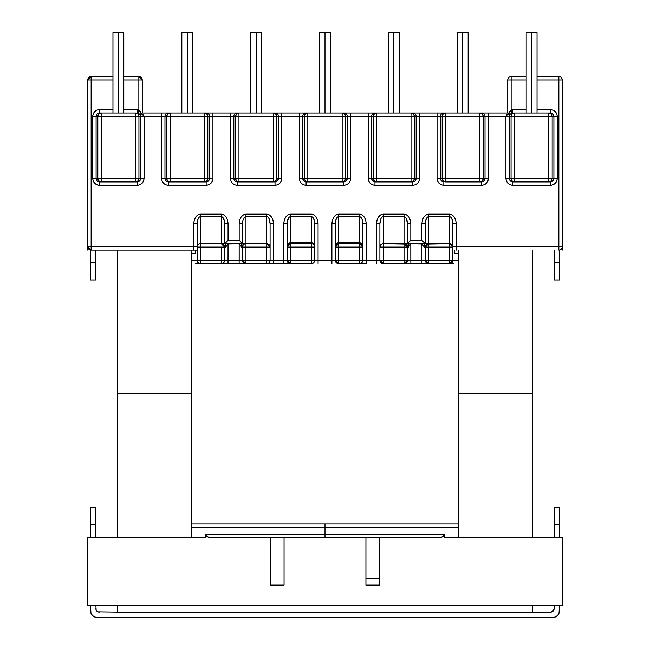 <?xml version="1.0" encoding="UTF-8"?>
<svg xmlns="http://www.w3.org/2000/svg" width="650" height="650" viewBox="0 0 650 650"><rect width="100%" height="100%" fill="white"/><g stroke="black" fill="none" stroke-linecap="round" stroke-linejoin="round"><path stroke-width="0.97" d="M239.306 243.88L241.621 247.114L242.312 245.359L241.621 247.114L242.572 247.114A3.388 3.388 0 0 1 245.96 243.726A3.388 3.388 0 0 0 242.572 247.114L245.96 247.114L245.96 243.726L243.449 244.148L242.678 243.604L245.96 243.588L245.96 216.515L266.703 216.515L266.703 243.726L245.96 243.726L245.96 247.114L242.572 247.114L242.572 260.26L239.159 260.26L239.159 243.783L239.184 260.26L239.184 243.783L241.621 247.114L242.572 247.114L242.572 260.26L266.703 260.26L266.703 247.114L245.96 247.114L245.96 260.26L245.96 247.114L266.703 247.114L266.703 243.726L245.741 243.726M256.132 113.027L256.132 32.5L250.705 32.5L256.132 32.5L256.132 113.027M187.257 113.027L187.257 32.5L181.838 32.5L187.257 32.5L187.257 113.027M118.389 113.027L118.389 32.5L112.962 32.5L118.389 32.5L118.389 113.027M221.512 243.726L200.541 243.726L200.541 214.118L221.284 214.118L221.284 216.515L200.541 216.515L221.284 216.515L221.284 243.726L200.541 243.726L200.541 216.515L199.249 217.068L198.144 218.619L197.153 223.706L193.765 223.706L193.765 250.096L193.765 246.707L197.153 246.707L91.138 246.707L91.138 250.096L91.138 246.707L87.75 246.707L91.138 250.096L197.153 250.096L91.138 250.096A3.388 3.388 0 0 1 87.75 246.707L87.75 79.95A3.388 3.388 0 0 1 91.138 76.562L87.75 79.95L91.138 79.95L87.75 79.95L87.75 246.707L91.138 246.707L91.138 79.95L112.962 79.95L91.138 79.95L91.138 246.707L193.765 246.707L193.765 223.706L194.277 220.041L195.748 216.929L197.949 214.849L200.541 214.118L221.284 214.118L223.876 214.849L226.078 216.929L227.549 220.041L228.069 223.706L228.069 240.297L239.184 240.232L239.184 223.706L239.696 220.041L241.166 216.929L243.368 214.849L245.96 214.118L266.703 214.118L269.295 214.849L271.497 216.929L272.967 220.041L273.479 223.706L273.479 260.26L283.782 260.26L283.782 223.706L284.302 220.041L285.773 216.929L287.966 214.849L290.566 214.118L311.309 214.118L313.901 214.849L316.103 216.929L317.574 220.041L318.086 223.706L318.086 260.26L331.914 260.26L331.914 223.706L332.426 220.041L333.897 216.929L336.099 214.849L338.691 214.118L359.434 214.118L362.034 214.849L364.227 216.929L365.698 220.041L366.218 223.706L366.218 260.26L376.521 260.26L376.521 223.706L377.033 220.041L378.503 216.929L380.705 214.849L383.297 214.118L404.04 214.118L406.632 214.849L408.834 216.929L410.304 220.041L410.816 223.706L407.428 223.706L407.428 243.604L407.428 223.706L406.437 218.619L405.34 217.068L404.04 216.515L383.297 216.515L383.297 214.118L404.04 214.118L404.04 243.588L407.322 243.604L406.575 244.156L404.04 243.726A3.388 3.388 0 0 1 407.428 247.114L404.04 243.726L404.04 247.114L407.428 247.114L404.04 247.114L404.04 243.726L383.297 243.726L383.297 216.515L404.04 216.515L404.04 243.588L407.322 243.604L406.551 244.148L383.297 243.726L383.297 247.114L404.04 247.114L404.04 260.26L404.04 247.114L383.297 247.114L383.297 260.26L407.428 260.26L407.428 247.114L408.379 247.114L410.816 243.783L410.841 260.26L410.841 243.783L421.956 244.01L421.956 260.26L410.816 260.26L410.816 243.783L410.816 260.26L407.428 260.26L407.428 247.114L408.379 247.114L410.694 243.88M441.058 537.444L443.024 536.648L440.229 537.509L443.024 536.648L444.413 534.121L444.413 537.509L562.25 537.509L562.25 605.296L87.75 605.296L87.75 537.509L205.587 537.509L205.587 534.121L325 534.121L325 527.345L458.518 527.345L325 527.345L325 523.957L325 534.121L444.413 534.121L325 534.121L325 537.509L441.927 537.225M325 113.027L325 32.5L319.581 32.5L325 32.5L325 113.027M393.868 113.027L393.868 32.5L388.448 32.5L393.868 32.5L393.868 113.027M462.743 113.027L462.743 32.5L457.324 32.5L462.743 32.5L462.743 113.027M531.611 113.027L531.611 32.5L526.191 32.5L531.611 32.5L531.611 113.027M440.229 537.509L270.636 537.509L325 537.509L325 534.121L205.587 534.121L206.976 536.648L209.771 537.509L270.636 537.509L208.073 537.225M444.023 535.551L444.413 534.121L444.413 537.509L562.25 537.509L562.25 605.296L87.75 605.296L87.75 537.509L205.587 537.509L205.587 534.121M270.636 585.097L284.058 585.097L284.058 537.509L284.058 585.097L270.636 585.097L270.636 537.509L270.636 585.097M559.544 250.096L558.862 250.096A3.388 3.388 0 0 0 562.25 246.707L562.25 79.95L537.038 79.95L558.862 79.95L558.862 246.707L558.862 79.95L562.25 79.95A3.388 3.388 0 0 0 558.862 76.562A3.388 3.388 0 0 1 562.25 79.95L562.25 246.707A3.388 3.388 0 0 1 558.862 250.096L558.862 246.707L562.25 246.707L558.862 246.707L558.862 250.096M451.652 262.844L449.459 263.656L450.734 263.404L449.459 263.656L452.847 260.26L458.518 260.26L452.847 260.26L452.847 223.706L451.856 218.619L450.751 217.068L449.459 216.515L449.459 243.726L428.716 243.726L428.716 216.515L449.459 216.515L428.716 216.515L428.716 214.118L449.459 214.118L449.459 243.726L426.124 244.156L425.474 243.709L428.716 243.726L428.716 260.26L449.459 260.26L449.459 247.114L425.327 247.114L425.327 260.26L428.716 260.26L428.716 263.656L428.204 263.656M454.781 253.484L454.781 250.096L454.781 253.484L458.518 253.484L454.781 253.484L454.456 252.111M98.589 185.234L94.697 183.308L93.226 181.106L92.706 178.514L92.706 116.423L93.226 113.823L94.697 111.629L96.899 110.159L99.491 109.639L112.962 109.639L99.491 109.639L99.491 113.027L135.549 113.027A3.388 3.388 90 0 1 138.938 116.423L138.938 178.514L140.676 178.514L140.676 116.423L138.938 116.423L140.676 116.423L140.067 114.441L137.28 113.027L137.28 109.639L138.856 109.826L138.856 79.95L123.809 79.95L138.856 79.95L138.856 109.826L140.481 111.638L141.253 113.961L143.398 114.936L144.064 116.423L144.064 178.514L143.544 181.106L142.074 183.308L139.88 184.779L137.28 185.291L99.491 185.291C95.404 184.86 93.145 182.601 92.706 178.514L96.094 178.514L96.094 116.423L97.833 116.423L97.833 178.514L96.094 178.514L97.094 180.911L101.221 181.903L99.491 181.903L99.491 185.291L99.491 181.903C97.443 181.683 96.314 180.554 96.094 178.514L92.706 178.514L92.706 116.423L97.833 116.423L97.833 178.514L96.094 178.514L96.094 116.423L92.706 116.423C93.145 112.328 95.404 110.069 99.491 109.639L99.491 113.027L97.094 114.026L96.094 116.423C96.314 114.376 97.443 113.246 99.491 113.027L101.221 113.027L98.824 114.026L97.833 116.423A3.388 3.388 -90 0 1 101.221 113.027L101.221 178.514L135.549 178.514L135.549 116.423L97.833 116.423L101.221 116.423L101.221 113.027L135.549 113.027L135.549 178.514L101.221 178.514L101.221 181.903L135.549 181.903L101.221 181.903A3.388 3.388 -90 0 1 97.833 178.514L98.824 180.911L101.221 181.903L101.221 178.514L97.833 178.514L101.221 178.514L101.221 116.423L138.938 116.423L135.549 116.423L135.549 113.027L137.946 114.026L138.938 116.253L138.938 178.514A3.388 3.388 90 0 1 135.549 181.903L137.28 181.903L135.549 181.903L135.549 178.514L135.549 181.903L137.946 180.911L138.938 178.677L135.549 178.514L144.064 178.514C143.634 182.601 141.367 184.86 137.28 185.291L99.491 185.291M550.509 185.291L512.72 185.291C508.633 184.86 506.366 182.601 505.936 178.514L514.451 178.514L511.062 178.514L512.054 180.911L514.451 181.903L514.451 178.514L514.451 181.903L512.72 181.903L514.451 181.903A3.388 3.388 -90 0 1 511.062 178.514L511.062 116.253L512.054 114.026L514.451 113.027L514.451 116.423L511.062 116.423L548.779 116.423L548.779 178.514L552.167 178.514L548.779 178.514L548.779 181.903L551.176 180.911L552.167 178.514A3.388 3.388 90 0 1 548.779 181.903L514.451 181.903L548.779 181.903L548.779 178.514L514.451 178.514L514.451 113.027L548.779 113.027L548.779 116.423L552.167 116.423L514.451 116.423L514.451 178.514L548.779 178.514L548.779 113.027A3.388 3.388 90 0 1 552.167 116.423L551.176 114.026L548.779 113.027L550.509 113.027C552.557 113.246 553.686 114.376 553.906 116.423L552.906 114.026L550.509 113.027L550.509 109.639C554.596 110.069 556.855 112.328 557.294 116.423L553.906 116.423L553.906 178.514L552.167 178.514L552.167 116.423L557.294 116.423L557.294 178.514L553.906 178.514C553.686 180.554 552.557 181.683 550.509 181.903L550.509 185.291L550.509 181.903L548.779 181.903L552.906 180.911L553.906 178.514L552.167 178.514L552.167 116.423L553.906 116.423L553.906 178.514L557.294 178.514C556.855 182.601 554.596 184.86 550.509 185.291L512.72 185.291L510.12 184.779L507.926 183.308L506.456 181.106L505.936 178.514L505.936 116.423L506.602 114.936L508.747 113.961L509.519 111.638L511.144 109.826L511.144 79.95L526.191 79.95L511.144 79.95L511.144 109.826L512.72 109.639L512.72 113.027L510.291 114.034L509.324 116.423L511.062 116.423L509.324 116.423L509.324 178.514L511.062 178.514L511.062 116.423A3.388 3.388 -90 0 1 514.451 113.027L550.509 113.027L550.509 109.639L537.038 109.639L550.509 109.639L553.101 110.159L555.303 111.629L556.774 113.823L557.294 116.423L557.294 178.514L556.774 181.106L555.303 183.308L551.411 185.234M562.25 250.096L562.25 246.707L562.25 250.096M453.489 263.656L428.716 263.656L449.459 263.656L449.459 260.26L428.716 260.26L428.716 247.114L449.459 247.114L449.459 243.726L449.459 263.656A3.388 3.388 0 0 0 452.847 260.26L449.459 260.26L452.847 260.26L452.847 247.114L449.459 247.114L452.847 247.114L449.459 243.726A3.388 3.388 0 0 1 452.847 247.114L451.856 244.717M424.564 263.656L421.98 263.656L421.956 244.01L424.344 247.114L425.327 247.114L425.327 260.26L383.297 260.26L383.297 263.656L404.04 263.656L383.297 263.656L383.297 243.726A3.388 3.388 0 0 0 379.909 247.114L379.909 260.26L383.297 260.26L379.909 260.26L383.297 263.656A3.388 3.388 0 0 1 379.909 260.26L376.521 260.26L376.521 223.706C376.951 217.929 379.21 214.727 383.297 214.118L383.297 216.515L381.997 217.068L380.9 218.619L379.909 223.706L379.909 247.114L383.297 247.114L379.909 247.114A3.388 3.388 0 0 1 383.297 243.726L382.037 243.969M380.9 244.717L379.909 247.114L379.909 260.26L362.822 260.26A3.388 3.388 0 0 1 359.434 263.656L338.691 263.656L359.434 263.656A3.388 3.388 0 0 0 362.822 260.26L362.822 246.594M287.178 246.594L287.178 260.26L290.566 263.656L311.309 263.656L290.566 263.656A3.388 3.388 0 0 1 287.178 260.26L270.091 260.26L270.091 223.706L269.1 218.619L268.003 217.068L266.703 216.515L245.96 216.515L245.96 214.118L266.703 214.118L266.703 247.114L270.091 247.114L266.703 243.726A3.388 3.388 0 0 1 270.091 247.114L269.1 244.717M270.091 247.106L270.091 223.706C269.88 219.375 268.751 216.978 266.703 216.515L266.703 214.118C270.79 214.727 273.049 217.929 273.479 223.706L273.479 260.26L270.091 260.26A3.388 3.388 0 0 1 266.703 263.656A3.388 3.388 0 0 0 270.091 260.26L266.703 260.26L270.091 260.26L270.091 247.114L266.703 247.114L266.703 263.656L245.96 263.656L266.703 263.656L266.703 260.26L245.96 260.26L245.96 263.656L245.96 260.26L242.572 260.26L245.96 263.656A3.388 3.388 0 0 1 242.572 260.26L228.044 260.26L228.044 244.01L239.159 243.783L239.135 263.656L239.159 260.26L224.672 260.26L224.672 247.114L200.541 247.114L200.541 260.26L221.284 260.26L221.284 247.114L221.284 260.26L200.541 260.26L200.143 263.632M221.796 263.656L221.284 263.656L221.284 260.26L224.672 260.26L224.672 247.114L225.656 247.114L228.044 244.01L228.02 263.656L225.436 263.656M198.169 262.681L200.541 263.656L221.284 263.656L200.281 263.64M325 527.345L191.482 527.345L325 527.345M508.974 113.027L488.418 113.027L507.756 113.027L508.471 113.75L507.756 113.027L507.756 79.95A3.388 3.388 0 0 1 511.144 76.562L526.191 76.562L511.144 76.562A3.388 3.388 0 0 0 507.756 79.95L507.756 113.027M485.867 113.027L488.418 113.027L488.418 178.514L485.03 178.514L485.03 116.423L485.03 178.514L483.299 178.514L483.299 116.423L505.936 116.423L488.418 116.423L488.418 178.514L487.906 181.106L486.436 183.308L484.234 184.779L481.642 185.291L443.844 185.291L441.253 184.779L439.051 183.308L437.58 181.106L437.068 178.514L437.068 116.423L419.551 116.423L419.551 178.514L419.031 181.106L417.56 183.308L415.358 184.779L412.766 185.291L374.977 185.291L372.385 184.779L370.183 183.308L368.713 181.106L368.192 178.514L368.192 116.423L350.675 116.423L350.675 178.514L350.163 181.106L348.692 183.308L346.491 184.779L343.899 185.291L306.101 185.291L303.509 184.779L301.308 183.308L299.837 181.106L299.325 178.514L299.325 116.423L281.808 116.423L281.808 178.514L281.287 181.106L279.817 183.308L277.615 184.779L275.023 185.291L237.234 185.291L234.642 184.779L232.44 183.308L230.969 181.106L230.449 178.514L230.449 116.423L212.932 116.423L212.932 178.514L212.42 181.106L210.949 183.308L208.748 184.779L206.156 185.291L168.358 185.291L165.766 184.779L163.564 183.308L162.094 181.106L161.582 178.514L161.582 113.027L142.244 113.027L164.133 113.027M167.798 113.027L206.716 113.027M210.381 113.027L233.009 113.027M236.665 113.027L275.592 113.027M279.248 113.027L301.876 113.027M305.541 113.027L344.459 113.027M348.124 113.027L370.752 113.027M374.408 113.027L413.335 113.027M416.991 113.027L439.619 113.027M443.284 113.027L482.202 113.027M338.691 247.114L338.691 260.26L359.434 260.26L359.434 247.114L338.691 247.114L362.822 247.114L359.434 243.726L338.691 243.726L338.691 247.114L338.691 216.515L359.434 216.515L359.434 242.734L338.691 242.734L359.434 242.734L359.434 243.726A3.388 3.388 0 0 1 362.822 247.114L362.57 220.959L361.831 218.619L360.734 217.068L359.434 216.515L359.434 260.26L362.822 260.26L362.822 247.114L359.434 247.114L359.434 243.726L338.691 243.726L335.303 247.114L335.303 260.26L338.691 260.26L338.691 263.656L338.691 247.114L335.303 247.114A3.388 3.388 0 0 1 338.691 243.726L338.691 242.734A3.388 2.397 180 0 0 335.303 245.131L335.303 247.114L338.691 247.114M512.72 109.639L526.191 109.639L512.72 109.639L512.72 113.027L511.932 113.124L511.144 109.826L512.72 109.639M161.582 116.423L144.064 116.423L166.701 116.423L166.701 178.514L164.97 178.514L164.97 116.423L164.97 178.514L161.582 178.514L161.582 116.423L164.97 116.423A3.388 3.388 -90 0 1 168.358 113.027L161.582 113.027L161.582 116.423M140.603 114.278L141.253 113.961L138.856 109.826L123.809 109.639L137.28 109.639L137.28 113.027L138.068 113.124L138.856 109.826L138.068 113.124L140.067 114.441L140.676 116.423L144.064 116.423L144.064 178.514L140.676 178.514L140.676 116.423L144.064 116.423L141.529 113.75L142.244 113.027L142.244 79.95L138.856 79.95L142.244 79.95L138.856 76.562A3.388 3.388 0 0 1 142.244 79.95L142.244 113.027L140.067 114.441M410.816 243.783L407.322 243.604A3.388 1.552 59 0 1 409.069 246.001A3.388 1.552 -121 0 0 407.322 243.604L428.716 243.726L425.327 243.701L425.327 223.706L421.931 223.706L421.931 240.297L423.231 241.605L421.931 240.297L410.816 240.232L409.524 241.524L410.816 240.232L410.816 223.706L407.428 223.706C407.217 219.375 406.079 216.978 404.04 216.515L404.04 214.118C408.127 214.727 410.386 217.929 410.816 223.706L410.816 240.232L421.931 240.297L421.931 223.706L422.451 220.041L423.922 216.929L426.124 214.849L428.716 214.118L449.459 214.118L452.051 214.849L454.253 216.929L455.723 220.041L456.235 223.706L456.235 246.707L558.862 246.707L452.847 246.707L456.235 246.707L456.235 250.096L456.235 223.706L452.847 223.706L456.235 223.706C455.804 217.929 453.546 214.727 449.459 214.118L449.459 216.515C451.498 216.978 452.628 219.375 452.847 223.706L452.847 247.114M479.911 116.423L445.575 116.423L445.575 178.514L479.911 178.514L479.911 116.423L479.911 178.514L445.575 178.514L445.575 181.903L479.911 181.903L445.575 181.903L445.575 178.514L442.187 178.514L442.187 116.423L440.456 116.423L440.456 178.514L442.187 178.514L443.178 180.911L445.575 181.903A3.388 3.388 -90 0 1 442.187 178.514L440.456 178.514L441.448 180.911L443.844 181.903L443.844 185.291L443.844 181.903C441.805 181.683 440.668 180.554 440.456 178.514L437.068 178.514L440.456 178.514L440.456 116.423L442.187 116.423L442.187 178.514L445.575 178.514L445.575 116.423L442.187 116.423L479.911 116.423L479.911 113.027L445.575 113.027L445.575 116.423L445.575 113.027L443.178 114.026L442.187 116.423A3.388 3.388 -90 0 1 445.575 113.027L443.844 113.027A3.388 3.388 90 0 0 440.456 116.423A3.388 3.388 -90 0 1 443.844 113.027L437.068 113.027L437.068 116.423L440.456 116.423L437.068 116.423L437.068 113.027L419.551 113.027L419.551 178.514C419.12 182.601 416.853 184.86 412.766 185.291L374.977 185.291C370.89 184.86 368.623 182.601 368.192 178.514L368.192 113.027L307.832 113.027L307.832 178.514L342.168 178.514L342.168 116.423L307.832 116.423L342.168 116.423L342.168 113.027L342.168 178.514L307.832 178.514L307.832 181.903L306.101 181.903L342.168 181.903L307.832 181.903L307.832 178.514L302.713 178.514L302.713 116.423L304.444 116.423L304.46 178.847L305.435 180.911L307.832 181.903A3.388 3.388 -90 0 1 304.444 178.514L307.832 178.514L307.832 116.423L304.444 116.423L304.444 178.514L302.713 178.514L303.704 180.911L306.101 181.903L306.101 185.291L306.101 181.903C304.062 181.683 302.924 180.554 302.713 178.514L299.325 178.514L302.713 178.514L302.713 116.423L307.832 116.423L307.832 113.027L305.435 114.026L304.444 116.423A3.388 3.388 -90 0 1 307.832 113.027L306.101 113.027A3.388 3.388 90 0 0 302.713 116.423A3.388 3.388 -90 0 1 306.101 113.027L299.325 113.027L299.325 116.423L302.713 116.423L299.325 116.423L299.325 113.027L281.808 113.027L281.808 116.423L299.325 116.423L299.325 178.514C299.756 182.601 302.014 184.86 306.101 185.291L343.899 185.291L343.899 181.903L342.168 181.903L342.168 178.514L342.168 181.903L344.565 180.911L345.54 178.847L345.556 116.423L347.287 116.423L347.287 178.514L342.168 178.514L345.556 178.514L345.556 116.423L342.168 116.423L345.54 116.09L344.565 114.026L342.168 113.027A3.388 3.388 90 0 1 345.556 116.423L347.287 116.423A3.388 3.388 -90 0 0 343.899 113.027A3.388 3.388 90 0 1 347.287 116.423L350.675 116.423L350.675 178.514C350.244 182.601 347.986 184.86 343.899 185.291L343.899 181.903L346.296 180.911L347.287 178.514L345.556 178.514A3.388 3.388 90 0 1 342.168 181.903L343.899 181.903C345.938 181.683 347.076 180.554 347.287 178.514L350.675 178.514L347.287 178.514L347.287 116.423L350.675 116.423L350.675 113.027L350.675 116.423L371.581 116.423L371.581 178.514L373.319 178.514L373.319 116.423L371.581 116.423L371.581 178.514L372.58 180.911L376.707 181.903L374.977 181.903L374.977 185.291L374.977 181.903C372.929 181.683 371.8 180.554 371.581 178.514L368.192 178.514L373.319 178.514L374.311 180.911L376.707 181.903A3.388 3.388 -90 0 1 373.319 178.514L411.036 178.514L411.036 116.423L376.707 116.423L376.707 178.514L373.319 178.514L373.319 116.423A3.388 3.388 -90 0 1 376.707 113.027L368.192 113.027L368.192 116.423L371.581 116.423A3.388 3.388 -90 0 1 374.969 113.027A3.388 3.388 90 0 0 371.581 116.423L376.707 116.423L373.319 116.423L374.311 114.026L376.707 113.027L376.707 116.423L376.707 113.027L411.036 113.027L411.036 116.423L411.036 113.027A3.388 3.388 90 0 1 414.424 116.423L416.163 116.423L416.163 178.514L414.424 178.514L414.424 116.423L411.036 116.423L411.036 178.514L376.707 178.514L376.707 116.423L414.424 116.423L413.433 114.026L411.036 113.027L412.774 113.027A3.388 3.388 90 0 1 416.163 116.423L437.068 116.423L437.068 178.514C437.499 182.601 439.757 184.86 443.844 185.291L481.642 185.291L481.642 181.903L479.911 181.903L484.039 180.911L485.03 178.514L483.299 178.514A3.388 3.388 90 0 1 479.911 181.903L479.911 178.514L479.911 181.903L482.3 180.911L483.299 178.514L479.911 178.514L483.299 178.514L483.299 116.423L479.911 116.423L488.418 116.423L488.418 113.027L481.642 113.027A3.388 3.388 90 0 1 485.03 116.423A3.388 3.388 -90 0 0 481.642 113.027L479.911 113.027A3.388 3.388 90 0 1 483.299 116.423L482.3 114.026L479.911 113.027L479.911 116.423M412.766 181.903L376.707 181.903L376.707 178.514L376.707 181.903L411.036 181.903L411.036 178.514L411.036 181.903L412.766 181.903L415.163 180.911L416.163 178.514L414.424 178.514A3.388 3.388 90 0 1 411.036 181.903L413.433 180.911L414.424 178.677L411.036 178.514L414.424 178.514L414.424 116.423L419.551 116.423L419.551 113.027L412.774 113.027A3.388 3.388 -90 0 1 416.163 116.423L416.163 178.514L419.551 178.514L416.163 178.514C415.943 180.554 414.814 181.683 412.766 181.903L412.766 185.291L412.766 181.903M537.038 76.562L558.862 76.562L558.862 79.95L558.862 76.562L537.038 76.562M195.219 253.484L191.482 253.484L195.219 253.484L195.219 250.096L195.219 253.484L195.544 252.111M362.822 245.131A3.388 2.397 180 0 0 359.434 242.734A3.388 2.397 0 0 1 362.822 245.131L362.822 223.706C362.611 219.375 361.481 216.978 359.434 216.515L338.691 216.515C336.651 216.978 335.522 219.375 335.303 223.706L335.303 245.131A3.388 2.397 0 0 1 338.691 242.734L338.691 216.515L337.399 217.068L336.294 218.619L335.303 223.706L335.303 245.131M335.303 246.594L335.303 260.26L338.691 263.656A3.388 3.388 0 0 1 335.303 260.26L331.914 260.26L331.914 223.706C332.345 217.929 334.604 214.727 338.691 214.118L359.434 214.118C363.521 214.727 365.779 217.929 366.218 223.706L366.218 263.656L366.218 260.26L359.434 260.26L359.434 263.656L359.434 260.26L331.914 260.26L331.914 263.656L331.914 260.26L318.086 260.26L318.086 263.656L318.086 260.26L314.697 260.26L314.697 246.594M537.038 32.5L531.611 32.5L537.038 32.5L537.038 113.027M468.163 32.5L462.743 32.5L468.163 32.5L468.163 113.027M399.295 32.5L393.868 32.5L399.295 32.5L399.295 113.027M330.419 32.5L325 32.5L330.419 32.5L330.419 113.027M488.418 178.514C487.988 182.601 485.729 184.86 481.642 185.291L481.642 181.903C483.681 181.683 484.819 180.554 485.03 178.514L488.418 178.514M510.323 180.911L512.72 181.903L512.72 185.291L512.72 181.903C510.673 181.683 509.543 180.554 509.324 178.514L510.323 180.911M511.144 79.95L507.756 79.95L511.144 79.95L511.144 76.562L511.144 79.95M509.324 178.514L505.936 178.514L505.936 116.423L509.324 116.423L509.324 178.514M509.933 114.441L508.747 113.961L511.144 109.826L511.932 113.124L509.933 114.441L509.324 116.423L505.936 116.423L508.471 113.75L509.397 114.278M450.71 243.961L449.475 243.726M404.04 263.656L404.04 260.26L404.04 263.656L407.428 260.26A3.388 3.388 0 0 1 404.04 263.656L428.716 263.656A3.388 3.388 0 0 1 425.327 260.26L421.956 260.26L421.98 263.656L428.716 263.656L428.716 260.26L425.327 260.26L428.716 263.656M383.297 243.726L383.297 216.515C381.249 216.978 380.12 219.375 379.909 223.706L379.909 247.114M379.909 223.706L376.521 223.706L379.909 223.706M376.521 260.26L376.521 263.656L376.521 260.26M362.822 223.706L366.218 223.706L362.822 223.706M359.434 216.515L359.434 214.118L359.434 216.515M338.691 216.515L338.691 214.118L338.691 216.515M335.303 223.706L331.914 223.706L335.303 223.706M410.865 263.656L410.841 260.26L410.865 263.656M405.34 243.596L407.168 243.604M408.419 242.621L409.524 241.524L408.419 242.621M425.067 243.449L424.328 242.71L425.067 243.449M423.231 241.605L424.328 242.71L423.231 241.605M421.931 223.706L425.327 223.706L425.327 243.701L428.716 243.726L428.716 216.515L427.416 217.068L426.319 218.619L425.327 223.706C425.539 219.375 426.668 216.978 428.716 216.515L428.716 214.118C424.629 214.727 422.37 217.929 421.931 223.706M408.379 247.114L407.688 245.359L408.379 247.114M425.327 247.114L428.716 247.114L428.716 243.726L425.327 247.114A3.388 3.388 0 0 1 428.716 243.726L426.116 244.172L425.474 243.709L410.841 243.628L421.964 243.685L423.702 246.106A3.388 1.568 -58.5 0 1 425.474 243.709A3.388 1.568 121.5 0 0 423.702 246.106L424.344 247.114L425.327 247.114M425.011 245.375L424.344 247.114L425.011 245.375M379.364 585.097L379.364 537.509L379.364 578.321L365.942 578.321L365.942 537.509L365.942 585.097L379.364 585.097L365.942 585.097L365.942 578.321L379.364 578.321L379.364 585.097M91.138 250.096L90.456 250.096M191.482 260.26L197.153 260.26L191.482 260.26M87.75 246.707L87.75 250.096L87.75 246.707M221.284 243.726L224.526 243.709L223.876 244.156L221.284 243.726L245.96 243.588L244.66 243.596L245.96 243.588L245.96 216.515L244.66 217.068L243.563 218.619L242.832 220.959L242.572 243.604L242.572 223.706L239.184 223.706C239.614 217.929 241.873 214.727 245.96 214.118L245.96 216.515C243.921 216.978 242.783 219.375 242.572 223.706L239.184 223.706L239.184 240.232L240.476 241.524L239.184 240.232L228.069 240.297L226.769 241.605L228.069 240.297L228.069 223.706L224.672 223.706L224.672 243.701L221.284 243.726L224.672 243.701L226.769 241.605L224.672 243.701L224.672 223.706L228.069 223.706C227.63 217.929 225.371 214.727 221.284 214.118L221.284 243.726A3.388 3.388 0 0 1 224.672 247.114L221.284 243.726M314.697 245.131L314.697 223.706C314.478 219.375 313.349 216.978 311.309 216.515L311.309 242.734A3.388 2.397 0 0 1 314.697 245.131L314.697 223.706L313.706 218.619L312.601 217.068L311.309 216.515L290.566 216.515L290.566 214.118L290.566 216.515C288.519 216.978 287.389 219.375 287.178 223.706L283.782 223.706C284.221 217.929 286.479 214.727 290.566 214.118L311.309 214.118C315.396 214.727 317.655 217.929 318.086 223.706L318.086 260.26L314.697 260.26A3.388 3.388 0 0 1 311.309 263.656A3.388 3.388 0 0 0 314.697 260.26L311.309 260.26L314.697 260.26L314.697 247.114L311.309 247.114L314.697 247.114L314.697 245.131A3.388 2.397 180 0 0 311.309 242.734L311.309 243.726A3.388 3.388 0 0 1 314.697 247.114A3.388 3.388 0 0 0 311.309 243.726L311.309 263.656L311.309 247.114L290.566 247.114L290.566 260.26L311.309 260.26L290.566 260.26L290.566 243.726L287.178 247.114A3.388 3.388 0 0 1 290.566 243.726L290.566 216.515L311.309 216.515L311.309 242.734L290.566 242.734A3.388 2.397 180 0 0 287.178 245.131L287.178 247.114L290.566 247.114L287.178 247.114L287.178 260.26L290.566 260.26L283.782 260.26L283.782 263.656L283.782 223.706L287.178 223.706L287.178 245.131A3.388 2.397 0 0 1 290.566 242.734L311.309 242.734L311.309 243.726L290.566 243.726L290.566 247.114L311.309 247.114L311.309 243.726L290.566 243.726L290.566 216.515L289.266 217.068L287.43 220.959L287.178 223.706L287.178 245.131M204.425 116.423L170.089 116.423L170.089 178.514L204.425 178.514L204.425 116.423L204.425 178.514L170.089 178.514L170.089 181.903L168.358 181.903L170.089 181.903A3.388 3.388 -90 0 1 166.701 178.514L164.97 178.514L165.961 180.911L168.358 181.903L168.358 185.291C164.271 184.86 162.013 182.601 161.582 178.514L164.97 178.514C165.181 180.554 166.319 181.683 168.358 181.903L168.358 185.291L206.156 185.291L206.156 181.903L170.089 181.903L204.425 181.903L204.425 178.514L204.425 181.903L206.822 180.911L207.813 178.514L209.544 178.514L209.544 116.423L207.813 116.423L207.813 178.514L204.425 178.514L207.813 178.514A3.388 3.388 90 0 1 204.425 181.903L206.156 181.903L206.156 185.291C210.243 184.86 212.501 182.601 212.932 178.514L207.813 178.514L207.813 116.423L204.425 116.423L204.425 113.027L170.089 113.027L170.089 116.423L166.701 116.423L166.717 178.847L167.7 180.911L170.089 181.903L170.089 178.514L166.701 178.514L170.089 178.514L170.089 116.423L207.813 116.423L206.822 114.026L204.425 113.027L204.425 116.423M273.293 116.423L238.964 116.423L238.964 178.514L273.293 178.514L273.293 116.423L273.293 181.903L237.234 181.903L275.023 181.903L273.293 181.903L275.689 180.911L276.681 178.514L278.419 178.514L278.419 116.423L276.681 116.423L276.681 178.514A3.388 3.388 90 0 1 273.293 181.903L273.293 178.514L238.964 178.514L238.964 181.903A3.388 3.388 -90 0 1 235.576 178.514L233.838 178.514L233.838 116.423L235.576 116.423L235.576 178.514L233.838 178.514L234.837 180.911L237.234 181.903L237.234 185.291L237.234 181.903C235.186 181.683 234.057 180.554 233.838 178.514L230.449 178.514L233.838 178.514L233.838 116.423A3.388 3.388 -90 0 1 237.226 113.027L204.425 113.027A3.388 3.388 90 0 1 207.813 116.423L212.932 116.423L212.932 178.514L209.544 178.514L209.544 116.423A3.388 3.388 -90 0 0 206.156 113.027A3.388 3.388 90 0 1 209.544 116.423L212.932 116.423L212.932 113.027L212.932 116.423L235.576 116.423L235.576 178.677L236.568 180.911L238.964 181.903L238.964 178.514L235.576 178.514L238.964 178.514L238.964 116.423L281.808 116.423L281.808 178.514L276.681 178.514L276.681 116.423L273.293 116.423L273.293 113.027A3.388 3.388 90 0 1 276.681 116.423L275.689 114.026L273.293 113.027L273.293 116.423M91.138 76.562L112.962 76.562L91.138 76.562L91.138 79.95L91.138 76.562M123.809 76.562L138.856 76.562L138.856 79.95L138.856 76.562L123.809 76.562M195.479 263.656L200.541 263.656L200.541 243.726L200.541 247.114L197.153 247.114L197.153 223.706C197.373 219.375 198.502 216.978 200.541 216.515L200.541 214.118C196.454 214.727 194.196 217.929 193.765 223.706L197.153 223.706L197.153 260.26A3.388 3.388 0 0 0 200.541 263.656A3.388 3.388 0 0 1 197.153 260.26L200.541 260.26L197.153 260.26L197.153 247.114L225.656 247.114L224.989 245.383L225.656 247.114L228.044 244.01L239.184 243.783M123.809 32.5L118.389 32.5L123.809 32.5L123.809 113.027M192.676 32.5L187.257 32.5L192.676 32.5L192.676 113.027M261.552 32.5L256.132 32.5L261.552 32.5L261.552 113.027M277.42 180.911L278.419 178.514L278.419 116.423L281.808 116.423L281.808 113.027L275.031 113.027A3.388 3.388 90 0 1 278.419 116.423A3.388 3.388 -90 0 0 275.031 113.027L238.964 113.027L238.964 116.423L235.576 116.423L238.964 116.423L238.964 113.027L236.568 114.026L235.576 116.423A3.388 3.388 -90 0 1 238.964 113.027L237.226 113.027A3.388 3.388 90 0 0 233.838 116.423L230.449 116.423L230.449 113.027L230.449 178.514C230.88 182.601 233.147 184.86 237.234 185.291L275.023 185.291L275.023 181.903L277.42 180.911M208.553 180.911L209.544 178.514C209.332 180.554 208.195 181.683 206.156 181.903L208.553 180.911M281.808 178.514C281.377 182.601 279.11 184.86 275.023 185.291L275.023 181.903C277.071 181.683 278.2 180.554 278.419 178.514L281.808 178.514M139.677 180.911L140.676 178.514C140.457 180.554 139.327 181.683 137.28 181.903L139.677 180.911M164.97 116.423L166.701 116.423A3.388 3.388 -90 0 1 170.089 113.027L168.358 113.027A3.388 3.388 90 0 0 164.97 116.423M170.089 116.423L170.089 113.027L167.7 114.026L166.701 116.423L170.089 116.423M137.28 181.903L137.28 185.291L137.28 181.903M200.541 243.726A3.388 3.388 0 0 0 197.153 247.114A3.388 3.388 0 0 1 200.541 243.726L199.282 243.969M198.144 244.717L197.153 247.114M267.954 243.961L266.727 243.726M273.479 223.706L270.091 223.706L273.479 223.706M273.479 263.656L273.479 260.26L273.479 263.656M290.566 263.656L290.566 260.26L290.566 263.656L266.703 263.656M318.086 223.706L314.697 223.706L318.086 223.706M228.02 263.656L228.044 260.26L224.672 260.26A3.388 3.388 0 0 1 221.284 263.656L228.02 263.656M221.284 263.656A3.388 3.388 0 0 0 224.672 260.26L221.284 260.26L221.284 263.656L245.96 263.656L231.351 263.656M242.572 243.604L244.66 243.596M241.581 242.621L240.476 241.524L241.581 242.621M222.584 217.068L221.284 216.515C223.332 216.978 224.461 219.375 224.672 223.706L224.421 220.959L222.584 217.068M245.107 243.726L243.425 244.156L242.678 243.604A3.388 1.552 121 0 0 240.931 246.001A3.388 1.552 -59 0 1 242.678 243.604L224.526 243.709A3.388 1.568 58.5 0 1 226.297 246.106A3.388 1.568 -121.5 0 0 224.526 243.709L223.876 244.156L222.178 243.726M532.431 393.803L458.518 393.803L458.518 250.096L458.518 393.803L532.431 393.803L458.518 393.803L458.518 537.509L458.518 393.803L532.431 393.803L532.431 537.509L532.431 250.096L532.431 393.803M117.569 393.803L117.569 250.096L117.569 393.803L191.482 393.803L117.569 393.803L117.569 537.509L117.569 393.803L191.482 393.803L191.482 250.096L191.482 393.803L117.569 393.803M191.482 537.509L191.482 393.803L191.482 537.509M532.431 612.081L117.569 612.081L117.569 605.296L117.569 612.081L532.431 612.081L532.431 605.296L532.431 612.081L550.729 612.081L532.431 612.081M366.413 263.656L359.434 263.656M338.691 263.656L338.252 263.656M191.482 523.957L458.518 523.957L191.482 523.957M554.117 507.683L559.544 507.683L559.544 537.509L559.544 524.899L554.117 524.899L554.117 537.509L554.117 524.899L559.544 524.899L559.544 507.683L554.117 507.683L554.117 524.899L554.117 507.683M552.63 617.5L97.37 617.5L552.63 617.5L555.271 616.972L557.513 615.477L559.016 613.234L559.544 605.296L559.544 610.586A6.914 6.914 0 0 1 552.63 617.5M90.456 610.586L90.456 605.296L90.984 613.234L92.487 615.477L94.729 616.972L97.37 617.5A6.914 6.914 0 0 1 90.456 610.586L90.984 613.234M90.456 537.509L90.456 507.683L95.883 507.683L90.456 507.683L90.456 537.509M553.865 609.984L552.029 611.821L550.729 612.081L553.126 611.081L554.117 608.684A3.388 3.388 0 0 1 550.729 612.081M97.971 611.821L117.569 612.081L97.971 611.821L96.135 609.984L95.883 605.296L96.135 609.984M95.883 537.509L95.883 524.899L90.456 524.899L95.883 524.899L95.883 507.683L95.883 537.509M92.487 615.477L94.729 616.972M554.117 605.296L554.117 608.684L554.117 605.296M99.271 612.081A3.388 3.388 0 0 1 95.883 608.684M559.544 279.923L554.117 279.923L559.544 279.923L559.544 262.706L559.544 279.923M90.456 279.923L90.456 250.031L90.456 279.923L95.883 279.923L90.456 279.923M559.544 250.031L559.544 262.706L554.117 262.706L554.117 250.096L554.117 279.923L554.117 262.706L559.544 262.706L559.544 250.031M95.883 250.096L95.883 262.706L90.456 262.706L95.883 262.706L95.883 250.096M95.883 279.923L95.883 262.706L95.883 279.923M410.345 244.327L410.654 243.921M209.032 537.461L206.976 536.648L208.943 537.444M239.338 243.912L239.655 244.327M250.705 113.027L250.705 32.5M181.838 113.027L181.838 32.5M112.962 113.027L112.962 32.5M319.581 113.027L319.581 32.5M388.448 113.027L388.448 32.5M457.324 113.027L457.324 32.5M526.191 113.027L526.191 32.5"/></g></svg>
